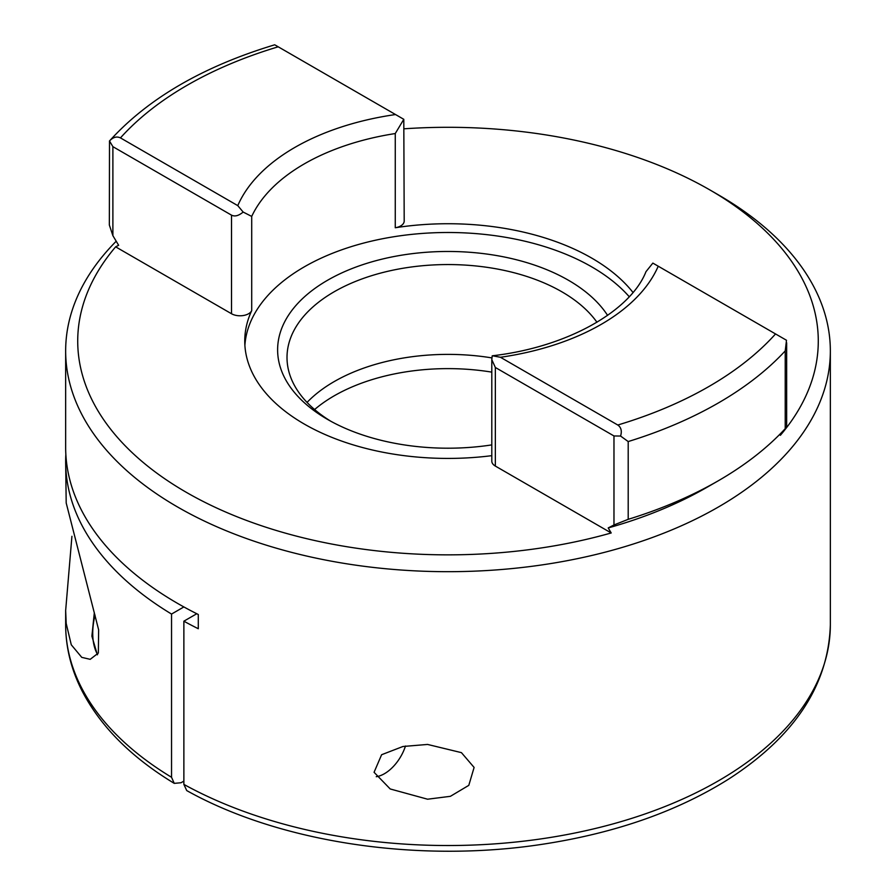 <?xml version="1.0" encoding="UTF-8"?>
<svg xmlns="http://www.w3.org/2000/svg" width="896" height="896" viewBox="0 0 896 896"><rect width="100%" height="100%" fill="white"/><g stroke="black" fill="none" stroke-linecap="round" stroke-linejoin="round"><path stroke-width="1.34" d="M427.582 744.442L461.429 752.64L474.107 767.435L468.798 785.355L450.386 796.32L427.582 799.21L390.197 788.962L374.069 772.296L381.618 754.723L402.965 746.491L427.582 744.442M71.926 536.29L65.654 610.534L66.192 623.426L71.277 644.795L81.76 657.362L90.205 659.333L98.347 653.038L98.638 629.843L66.192 502.936L65.654 461.563A382.346 220.752 0 0 0 171.539 614.062L171.539 777.28L174.238 783.362C131.275 757.344 100.531 726.499 82.029 690.838C71.176 669.458 65.71 647.438 65.654 624.781A382.346 220.752 0 0 0 171.539 777.28M491.803 444.898A170.386 98.37 180 0 1 327.522 419.395L327.522 419.395A170.386 98.37 180 0 1 327.522 280.28A170.386 98.37 180 0 1 568.478 280.28A170.386 98.37 180 0 1 607.589 315.381M596.96 322.258A160.989 92.949 0 0 0 561.837 291.782A160.989 92.949 0 0 0 386.389 271.634A160.989 92.949 0 0 0 287.011 357.504A160.989 92.949 0 0 0 330.938 421.31M491.803 455.661A203.246 117.342 180 0 1 304.282 424.054A203.246 117.342 180 0 1 244.754 341.074A203.246 117.342 180 0 1 251.709 310.621A12.074 6.966 180 0 1 231.515 313.746L115.64 246.837A370.272 213.774 180 0 0 186.178 492.24A370.272 213.774 180 0 0 611.218 532.963L608.205 527.934A366.251 211.456 0 0 0 706.978 487.301L718.368 480.738A382.346 220.752 0 0 0 785.221 428.68L785.221 350.907L786.498 340.267L652.848 263.099L645.971 271.678C630.762 310.486 568.299 347.021 492.464 355.779L500.461 357.28L617.781 425.018C621.163 427.358 622.093 431.043 620.581 436.05L628.197 441.56L628.197 519.333A382.346 220.752 0 0 0 718.368 480.738M395.259 227.752L395.259 133.549L403.794 119.314L404.197 221.021A12.074 6.966 180 0 1 395.259 227.752A203.246 117.342 180 0 1 591.718 258.093A203.246 117.342 180 0 1 632.99 292.454M629.238 296.722A203.246 117.342 0 0 0 591.718 266.862A203.246 117.342 0 0 0 373.744 240.61A203.246 117.342 0 0 0 244.888 345.453M404.197 128.8A370.272 213.774 180 0 1 709.822 189.907A370.272 213.774 180 0 1 709.834 189.907L718.368 194.835A382.346 220.752 180 0 1 718.368 194.846A382.346 220.752 180 0 1 830.346 350.93A382.346 220.752 180 0 1 594.317 554.882A382.346 220.752 180 0 1 177.632 507.024A382.346 220.752 180 0 1 65.654 350.93A382.346 220.752 180 0 1 116.211 241.226M718.368 194.846L709.834 189.907A370.272 213.774 180 0 1 780.36 435.31L779.789 434.347M314.597 409.539A160.989 92.949 180 0 1 491.803 372.131M307.048 402.416A160.989 92.949 180 0 1 491.893 357.907M65.654 350.93L65.654 447.328A382.346 220.752 0 0 0 177.632 603.422A382.346 220.752 0 0 0 198.296 614.499L198.296 628.734A382.346 220.752 0 0 1 183.87 621.186L183.87 784.392A382.346 220.752 0 0 0 598.338 827.747A382.346 220.752 0 0 0 830.346 624.781C828.509 685.104 794.55 736.568 728.504 779.184C677.544 811.205 616.134 832.798 544.298 843.976C419.91 863.542 280.157 842.878 186.726 790.574L183.87 784.392M65.845 454.451A382.346 220.752 0 0 0 65.654 461.563M183.87 621.186L196.773 613.738M174.238 783.362L181.026 782.746L183.87 781.11M171.539 614.062L183.87 606.939M231.515 313.746L231.515 215.152L112.885 146.664L112.885 235.67L118.642 245.291L115.64 246.837M112.885 235.67L109.346 225.019L109.502 140.974C113.086 137.166 116.738 136.136 120.456 137.894L237.776 205.632L243.152 212.05L251.709 216.418L251.709 310.621M403.794 119.314L275.419 45.192M786.654 342.776L786.654 426.518L785.221 428.68M628.197 519.333L613.973 524.966L613.973 435.96L495.342 367.472L495.342 466.066A12.074 6.966 180 0 1 491.803 461.126L491.803 359.654L495.342 367.472M608.205 527.934L613.973 524.966M611.218 532.963L495.342 466.066M231.515 215.152C234.842 216.81 238.717 215.779 243.152 212.05M109.502 140.974L112.885 146.664M492.206 355.846L491.803 359.654M613.973 435.96L620.581 436.05M405.496 746.01A32.805 18.939 -60 0 1 384.44 773.707L383.925 774.01L384.44 773.707A32.805 18.939 -60 0 1 376.242 776.709M395.259 133.549A203.246 117.342 0 0 0 251.709 216.418M785.221 350.907A382.346 220.752 180 0 1 628.197 441.56M658.224 266.202A216.664 125.093 180 0 1 500.461 357.28M617.781 425.018A368.939 213.002 0 0 0 775.544 333.939M278.219 46.805A368.939 213.002 0 0 0 120.456 137.894M237.776 205.632A216.664 125.093 180 0 1 395.539 114.542M95.021 615.126A67.077 38.73 120 0 0 97.552 654.539M830.346 350.93L830.346 624.781M65.654 610.534L65.654 624.781M274.736 44.8C203.011 66.461 147.907 98.549 109.435 141.042M94.326 612.674L91.896 636.149L97.373 654.808"/></g></svg>
